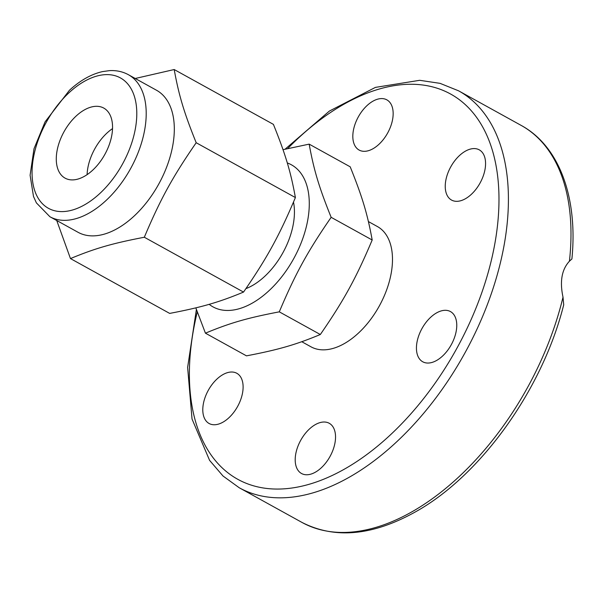 <?xml version="1.0" encoding="UTF-8"?>
<svg xmlns="http://www.w3.org/2000/svg" width="602" height="602" viewBox="0 0 602 602"><rect width="100%" height="100%" fill="white"/><g stroke="black" fill="none" stroke-linecap="round" stroke-linejoin="round"><path stroke-width="0.9" d="M368.424 221.581L377.409 226.548A68.696 40.086 118.9 0 1 379.26 306.072A68.696 40.086 118.9 0 1 310.948 346.79L301.775 341.718M563.013 297.155A226.758 132.32 118.9 0 1 301.798 522.333C334.652 539.219 372.412 535.795 415.087 512.076C480.622 475.934 542.583 389.276 563.713 304.808L563.013 297.155C559.634 281.458 561.771 269.478 569.417 261.215L571.9 258.95C577.995 197.524 559.311 146.09 521.174 125.412A226.758 132.32 118.9 0 1 569.417 261.215M471.253 194.423A28.678 16.736 118.9 0 1 451.538 200.06A28.678 16.736 118.9 0 1 450.755 166.867A28.678 16.736 118.9 0 1 479.275 149.853A28.678 16.736 118.9 0 1 471.253 194.423M392.632 119.279A28.678 16.736 118.9 0 1 378.778 144.465A28.678 16.736 118.9 0 1 359.108 150.048A28.678 16.736 118.9 0 1 358.34 116.856A28.678 16.736 118.9 0 1 386.86 99.857A28.678 16.736 118.9 0 1 392.632 119.279M217.096 378.921A28.678 16.736 118.9 0 1 236.819 373.285A28.678 16.736 118.9 0 1 237.594 406.478A28.678 16.736 118.9 0 1 209.082 423.484A28.678 16.736 118.9 0 1 217.096 378.921M422.807 361.817A28.678 16.736 118.9 0 1 422.724 361.772A28.678 16.736 118.9 0 1 421.957 328.579A28.678 16.736 118.9 0 1 450.477 311.58A28.678 16.736 118.9 0 1 451.282 344.705A28.678 16.736 118.9 0 1 422.807 361.817M295.725 454.066A28.678 16.736 118.9 0 1 309.571 428.872A28.678 16.736 118.9 0 1 329.249 423.289A28.678 16.736 118.9 0 1 330.016 456.489A28.678 16.736 118.9 0 1 301.497 473.488A28.678 16.736 118.9 0 1 295.725 454.066M293.498 202.084A60.027 35.029 118.9 0 1 293.332 223.967A60.027 35.029 118.9 0 1 245.925 288.636M205.432 333.177L246.466 355.85C278.417 349.747 295.785 344.728 320.324 334.516C343.862 300.428 356.06 278.192 372.186 240.002C367.483 214.064 362.314 196.846 350.198 166.814L309.165 144.134C313.868 170.073 319.037 187.29 331.153 217.322C307.614 251.418 295.416 273.647 279.29 311.844C247.339 317.946 229.972 322.965 205.432 333.177L195.823 307.855M320.324 334.516L279.29 311.844M372.186 240.002L331.153 217.322M283.015 149.687L309.165 144.134M209.157 304.319A81.135 47.347 -61.1 0 0 265.964 293.415A81.135 47.347 -61.1 0 0 307.795 219.79A81.135 47.347 -61.1 0 0 287.289 162.954M112.536 128.602A40.018 23.35 -61.1 0 0 107.066 132.967A40.018 23.35 -61.1 0 0 87.102 174.633M76.251 115.938A40.018 23.35 118.9 0 1 103.77 108.082A40.018 23.35 118.9 0 1 104.853 154.398A40.018 23.35 118.9 0 1 65.054 178.124A40.018 23.35 118.9 0 1 76.251 115.938M128.399 74.708L156.505 90.24A81.135 47.347 118.9 0 1 158.695 184.159A81.135 47.347 118.9 0 1 78.004 232.267L49.906 216.735A81.135 47.347 -61.1 0 0 130.589 168.628A81.135 47.347 -61.1 0 0 128.399 74.708C122.703 71.6 116.397 70.246 109.481 70.637L102.49 71.608C91.18 74.196 80.164 80.412 69.448 90.262L45.075 121.852L33.998 148.769L30.1 175.25L33.494 196.448L36.391 202.882L49.906 216.735M70.472 258.582L169.674 313.409C201.625 307.298 218.993 302.287 243.532 292.075C267.07 257.987 279.268 235.751 295.394 197.561C290.691 171.623 285.521 154.405 273.406 124.373L174.196 69.539C178.899 95.477 184.077 112.694 196.192 142.727C172.654 176.822 160.448 199.059 144.322 237.248C112.378 243.358 95.003 248.378 70.472 258.582L56.739 220.513M135.232 78.486L174.196 69.539M196.192 142.727L295.394 197.561M144.322 237.248L243.532 292.075M196.395 309.511L187.621 367.408L192.038 419.045L209.594 460.372L223.026 476.024L239.227 487.755A226.758 132.32 -61.1 0 0 394.769 443.591A226.758 132.32 -61.1 0 0 504.25 244.427A226.758 132.32 -61.1 0 0 458.604 90.827L440.07 83.354L419.699 80.307L375.43 87.388L329.399 111.046L285.092 149.183M287.666 148.581A220.091 128.429 118.9 0 1 445.48 91.451A220.091 128.429 118.9 0 1 494.942 243.125A220.091 128.429 118.9 0 1 302.106 486.115A220.091 128.429 118.9 0 1 197.268 311.964M69.222 92.55A74.467 43.457 118.9 0 1 135.427 128.369A74.467 43.457 118.9 0 1 48.589 208.39A74.467 43.457 118.9 0 1 69.222 92.55M239.227 487.755L301.798 522.333M458.604 90.827L521.174 125.412"/></g></svg>
